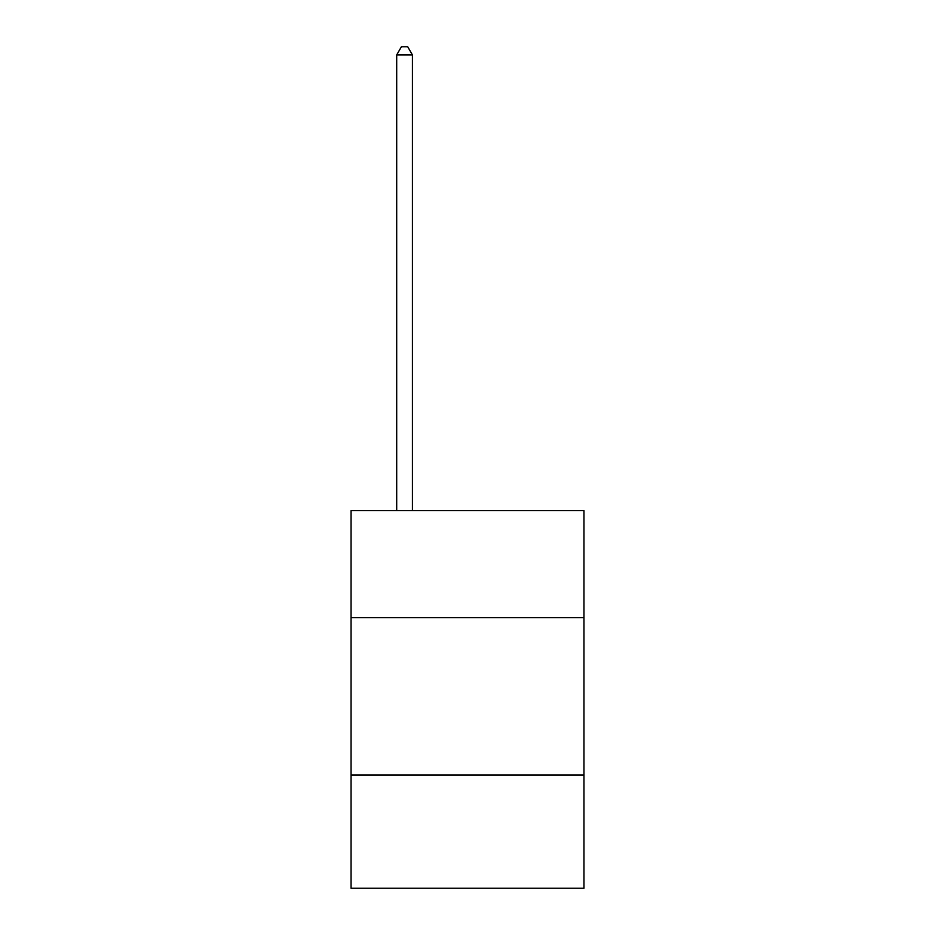 <?xml version="1.0" encoding="UTF-8"?>
<svg xmlns="http://www.w3.org/2000/svg" width="935" height="935" viewBox="0 0 935 935"><rect width="100%" height="100%" fill="white"/><g stroke="black" fill="none" stroke-linecap="round" stroke-linejoin="round"><path stroke-width="1.4" d="M583.943 617.614L583.943 510.615L351.057 510.615L351.057 617.614L583.943 617.614L583.943 888.25L351.057 888.25L351.057 617.614M583.943 774.963L351.057 774.963M412.428 510.615L412.428 54.931L396.697 54.931L396.697 510.615M396.697 54.931L401.419 46.75L407.707 46.75L412.428 54.931"/></g></svg>
